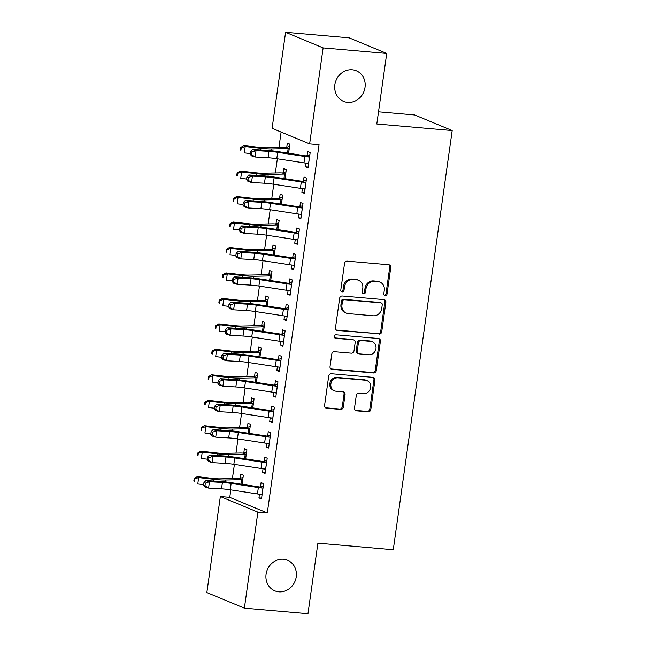 <?xml version="1.0" encoding="UTF-8"?>
<svg xmlns="http://www.w3.org/2000/svg" width="646" height="646" viewBox="0 0 646 646"><rect width="100%" height="100%" fill="white"/><g stroke="black" fill="none" stroke-linecap="round" stroke-linejoin="round"><path stroke-width="0.97" d="M385.178 295.626A1.777 1.615 112.6 0 0 387.043 294.019L390.773 267.46A2.544 2.301 112.6 0 0 388.811 264.755L347.201 261.121A2.544 2.301 112.6 0 0 344.536 263.423L340.805 289.981A1.777 1.615 112.6 0 0 342.178 291.871A1.777 1.615 112.6 0 0 344.035 290.264L344.52 286.824A8.132 7.364 112.6 0 1 353.047 279.476L356.511 279.775A8.132 7.364 112.6 0 1 358.506 280.267A8.132 7.364 112.6 0 1 362.786 288.423L362.301 291.855A1.777 1.615 112.6 0 0 363.674 293.752A1.777 1.615 112.6 0 0 365.539 292.137L366.024 288.705A8.132 7.364 112.6 0 1 374.543 281.349L378.015 281.656A8.132 7.364 112.6 0 1 380.01 282.14A8.132 7.364 112.6 0 1 384.289 290.296L383.805 293.736A1.777 1.615 112.6 0 0 385.178 295.626M384.273 295.206A1.777 1.615 112.6 0 0 386.025 293.591L389.764 267.032A2.544 2.301 112.6 0 0 388.9 264.763M341.274 291.459A1.777 1.615 112.6 0 0 343.026 289.844L343.51 286.404L344.52 286.824M362.777 293.332A1.777 1.615 112.6 0 0 364.53 291.717L365.006 288.286L366.024 288.705M283.449 559.226A16.57 15.011 112.6 0 0 266.548 571.96A16.57 15.011 112.6 0 0 274.8 590.832A16.57 15.011 112.6 0 0 278.87 591.825A16.57 15.011 112.6 0 0 295.763 579.099A16.57 15.011 112.6 0 0 287.518 560.219A16.57 15.011 112.6 0 0 283.449 559.226M352.24 69.768A16.57 15.011 112.6 0 0 335.339 82.494A16.57 15.011 112.6 0 0 343.591 101.365A16.57 15.011 112.6 0 0 347.653 102.359A16.57 15.011 112.6 0 0 364.554 89.632A16.57 15.011 112.6 0 0 356.301 70.761A16.57 15.011 112.6 0 0 352.24 69.768M354.501 408.143A2.544 2.301 112.6 0 0 356.463 410.848L368.139 411.865A2.544 2.301 112.6 0 0 370.804 409.564L374.946 380.066A2.544 2.301 112.6 0 0 372.984 377.369L331.374 373.735A2.544 2.301 112.6 0 0 328.709 376.037L324.567 405.535A2.544 2.301 112.6 0 0 326.521 408.232L340.628 409.459A2.544 2.301 112.6 0 0 343.292 407.166L345.061 394.545A2.544 2.301 112.6 0 0 343.107 391.839L336.114 391.226A6.799 6.153 112.6 0 1 334.442 390.822A6.799 6.153 112.6 0 1 331.059 383.078A6.799 6.153 112.6 0 1 337.987 377.853L365.386 380.244A6.799 6.153 112.6 0 1 367.057 380.655A6.799 6.153 112.6 0 1 370.441 388.399A6.799 6.153 112.6 0 1 363.504 393.616L358.942 393.22A2.544 2.301 112.6 0 0 356.277 395.522L354.501 408.143M230.824 489.87L229.766 497.372L267.299 512.964L319.051 144.72L309.628 143.897L272.095 128.312L285.589 32.3L323.121 47.893L309.628 143.897M267.299 512.964L257.875 512.141L244.382 608.152L206.849 592.56L220.343 496.556L257.875 512.141M285.589 32.3L349.187 37.848L386.72 53.44L376.804 123.984L452.184 130.557L393.269 549.738L317.897 543.157L307.981 613.7L244.382 608.152M386.72 53.44L323.121 47.893M379.065 334.119A2.544 2.301 112.6 0 0 381.729 331.826L385.872 302.328A2.544 2.301 112.6 0 0 383.918 299.623L342.299 295.997A2.544 2.301 112.6 0 0 339.635 298.29L335.492 327.788A2.544 2.301 112.6 0 0 337.446 330.494L378.055 333.699A2.544 2.301 112.6 0 0 380.712 331.406L384.863 301.908A2.544 2.301 112.6 0 0 383.999 299.639M380.413 341.201L376.263 370.691A2.544 2.301 112.6 0 1 373.606 372.992L331.987 369.359A2.544 2.301 112.6 0 1 330.025 366.662L331.802 354.04A2.544 2.301 112.6 0 1 334.466 351.739L351.343 353.209A2.544 2.301 112.6 0 0 354.008 350.915L355.179 342.541A2.544 2.301 112.6 0 0 353.217 339.836L335.645 338.302A1.777 1.615 112.6 0 1 334.329 336.17A1.777 1.615 112.6 0 1 336.138 334.806L378.451 338.496A2.544 2.301 112.6 0 1 380.413 341.201L379.396 340.773L375.253 370.271L376.263 370.691M452.184 130.557L414.651 114.964L378.516 111.815M263.043 468.754L262.526 472.436L265.062 473.494L267.21 458.216L264.674 457.158L264.093 461.292M245.65 458.854L246.925 449.786L244.39 448.736L243.808 452.87M270.206 417.825L269.689 421.507L272.224 422.557L274.372 407.279L271.829 406.229L271.255 410.363M252.804 407.917L254.08 398.857L251.544 397.799L250.963 401.933M277.36 366.888L276.843 370.578L279.379 371.628L281.527 356.35L278.991 355.292L278.41 359.426M259.967 356.988L261.242 347.919L258.699 346.87L258.125 351.004M284.523 315.959L283.998 319.641L286.541 320.699L288.681 305.413L286.146 304.363L285.564 308.497M267.121 306.051L268.397 296.99L265.861 295.933L265.28 300.067M291.677 265.022L291.16 268.712L293.696 269.762L295.844 254.484L293.308 253.426L292.727 257.56M274.284 255.122L275.551 246.053L273.016 245.004L272.434 249.138M298.84 214.092L298.315 217.775L300.85 218.833L302.998 203.547L300.463 202.497L299.881 206.631M281.438 204.184L282.714 195.124L280.178 194.066L279.597 198.201M305.994 163.155L305.477 166.846L308.013 167.895L310.161 152.618L307.625 151.56L307.044 155.694M288.6 153.255L289.868 144.187L287.333 143.137L286.751 147.272M281.107 132.05L278.935 147.514M277.352 158.811L275.358 172.983M273.767 184.272L271.78 198.451M270.19 209.74L268.195 223.912M266.612 235.209L264.618 249.38M263.035 260.669L261.041 274.849M259.45 286.138L257.463 300.317M255.873 311.606L253.886 325.778M252.295 337.075L250.301 351.246M248.718 362.535L246.724 376.715M245.141 388.004L243.146 402.183M241.556 413.472L239.569 427.644M237.978 438.941L235.984 453.112M234.401 464.401L232.407 478.581M285.015 178.716L286.291 169.656L283.755 168.606L283.174 172.732M302.417 188.624L301.9 192.306L304.436 193.364L306.584 178.086L304.048 177.028L303.467 181.163M277.861 229.653L279.137 220.585L276.601 219.535L276.02 223.669M295.254 239.553L294.738 243.243L297.273 244.293L299.421 229.015L296.885 227.965L296.304 232.1M270.698 280.582L271.974 271.522L269.439 270.464L268.857 274.598M288.1 290.49L287.583 294.172L290.119 295.23L292.267 279.952L289.731 278.894L289.15 283.029M263.544 331.519L264.82 322.451L262.284 321.401L261.703 325.536M280.937 341.419L280.421 345.109L282.956 346.159L285.104 330.881L282.568 329.831L281.987 333.958M256.389 382.448L257.657 373.388L255.122 372.33L254.54 376.465M273.783 392.356L273.266 396.038L275.802 397.096L277.95 381.81L275.414 380.76L274.833 384.895M249.227 433.385L250.503 424.317L247.967 423.267L247.386 427.402M266.62 443.285L266.104 446.975L268.639 448.025L270.787 432.747L268.251 431.698L267.67 435.824M242.072 484.314L243.34 475.254L240.805 474.196L240.223 478.331M259.466 494.222L258.949 497.905L261.485 498.962L263.633 483.676L261.097 482.627L260.516 486.761M229.766 497.372L220.343 496.556M305.477 166.846L308.126 167.072M301.9 192.306L304.549 192.54M298.315 217.775L300.971 218.009M294.738 243.243L297.394 243.469M291.16 268.712L293.809 268.938M287.583 294.172L290.232 294.406M283.998 319.641L286.654 319.875M280.421 345.109L283.077 345.335M276.843 370.578L279.492 370.804M273.266 396.038L275.915 396.273M269.689 421.507L272.337 421.741M266.104 446.975L268.76 447.202M262.526 472.436L265.175 472.67M258.949 497.905L261.598 498.139M380.01 282.14L378.992 281.721A8.132 7.364 112.6 0 0 376.998 281.228L378.015 281.656M365.006 288.286A8.132 7.364 112.6 0 1 373.533 280.929L376.998 281.228M358.506 280.267L357.496 279.839A8.132 7.364 112.6 0 0 355.502 279.355L356.511 279.775M343.51 286.404A8.132 7.364 112.6 0 1 352.03 279.056L355.502 279.355M336.348 330.058A2.544 2.301 112.6 0 0 336.437 330.074L378.055 333.699M382.254 304.799A1.777 1.615 112.6 0 0 380.882 302.901L344.35 299.72A1.777 1.615 112.6 0 0 342.485 301.327L341.976 304.952A8.132 7.364 112.6 0 0 346.256 313.108A8.132 7.364 112.6 0 0 348.251 313.593L373.218 315.773A8.132 7.364 112.6 0 0 381.746 308.417L382.254 304.799M381.318 303.014L380.3 302.586A1.777 1.615 112.6 0 0 379.864 302.481L380.882 302.901M346.256 313.108L345.239 312.688A8.132 7.364 112.6 0 1 340.959 304.532L341.468 300.907A1.777 1.615 112.6 0 1 343.333 299.292L379.864 302.481M330.881 368.931A2.544 2.301 112.6 0 0 330.97 368.939L372.589 372.572A2.544 2.301 112.6 0 0 375.253 370.271M353.846 339.99L352.829 339.57A2.544 2.301 112.6 0 0 352.207 339.416L334.749 337.89M368.858 354.743A6.799 6.153 112.6 0 0 375.786 349.518A6.799 6.153 112.6 0 0 372.403 341.774A6.799 6.153 112.6 0 0 370.731 341.363L361.082 340.523A2.544 2.301 112.6 0 0 358.417 342.824L357.238 351.198A2.544 2.301 112.6 0 0 359.2 353.895L368.858 354.743M372.403 341.774L371.385 341.354A6.799 6.153 112.6 0 0 369.722 340.943L370.731 341.363M358.578 353.742L357.561 353.322A2.544 2.301 112.6 0 1 356.229 350.778L357.408 342.404A2.544 2.301 112.6 0 1 360.064 340.103L369.722 340.943M379.396 340.773A2.544 2.301 112.6 0 0 378.54 338.504M367.057 380.655L366.04 380.236A6.799 6.153 112.6 0 0 364.376 379.824L365.386 380.244M334.442 390.822L333.425 390.402A6.799 6.153 112.6 0 1 330.041 382.658A6.799 6.153 112.6 0 1 336.978 377.434L364.376 379.824M325.423 407.804A2.544 2.301 112.6 0 0 325.511 407.812L339.61 409.039A2.544 2.301 112.6 0 0 342.275 406.746L344.052 394.117A2.544 2.301 112.6 0 0 343.196 391.847M355.365 410.412A2.544 2.301 112.6 0 0 355.453 410.42L367.122 411.445A2.544 2.301 112.6 0 0 369.787 409.144L373.937 379.646A2.544 2.301 112.6 0 0 373.073 377.377M285.984 147.53A9.06 1.058 8 0 0 283.005 147.425L266.677 147.781A12.944 1.51 -172 0 1 259.127 147.32L243.817 145.6L245.189 146.537L260.491 148.257A19.42 2.269 8 0 0 271.829 148.951L288.552 148.596L285.984 147.53L289.57 146.343M289.287 148.322L288.552 148.596M241.257 147.797L240.708 147.425L240.344 149.969L240.893 150.34L241.257 147.797L245.189 146.537L244.293 152.9L250.172 153.562M240.893 150.34L240.344 149.969M240.708 147.425L243.817 145.6M309.579 156.752L308.78 157.002A9.06 1.058 -172 0 1 304.872 156.51L277.683 152.351A12.944 1.51 8 0 0 268.946 151.398L256.002 150.655L255.105 157.018L251.496 155.888L250.091 154.16L251.536 154.612L251.892 152.068L250.446 151.616L250.091 154.16M251.536 154.612L255.105 157.018L268.05 157.769A12.944 1.51 8 0 1 276.787 158.722L303.975 162.873A9.06 1.058 -172 0 0 307.884 163.373L308.594 163.761M251.892 152.068L256.002 150.655L252.392 149.525L265.336 150.268A19.42 2.269 -172 0 1 278.442 151.705L306.212 155.936L309.854 154.774M308.546 164.1L307.092 163.285M308.78 157.002L306.212 155.936M252.392 149.525L250.446 151.616M282.407 172.999A9.06 1.058 8 0 0 279.427 172.894L263.1 173.249A12.944 1.51 -172 0 1 255.55 172.789L240.239 171.061L241.612 171.998L256.914 173.726A19.42 2.269 8 0 0 268.243 174.42L284.975 174.065L282.407 172.999L285.992 171.812M285.71 173.79L284.975 174.065M237.671 173.265L237.13 172.886L236.767 175.437L237.316 175.809L237.671 173.265L241.612 171.998L240.716 178.369L246.594 179.031M237.316 175.809L236.767 175.437M237.13 172.886L240.239 171.061M278.822 198.467A9.06 1.058 8 0 0 275.85 198.362L259.522 198.718A12.944 1.51 -172 0 1 251.964 198.249L236.662 196.529L238.035 197.466L253.337 199.186A19.42 2.269 8 0 0 264.666 199.889L281.39 199.533L278.822 198.467L282.407 197.272M282.132 199.259L281.39 199.533M234.094 198.726L233.545 198.354L233.19 200.898L233.739 201.277L234.094 198.726L238.035 197.466L237.139 203.829L243.017 204.491M233.739 201.277L233.19 200.898M233.545 198.354L236.662 196.529M306.002 182.212L305.203 182.471A9.06 1.058 -172 0 1 301.294 181.978L274.106 177.82A12.944 1.51 8 0 0 265.369 176.867L252.416 176.124L251.528 182.487L247.919 181.356L246.514 179.628L247.951 180.081L248.314 177.537L246.869 177.085L246.514 179.628M247.951 180.081L251.528 182.487L264.472 183.23A12.944 1.51 8 0 1 273.21 184.191L300.398 188.341A9.06 1.058 -172 0 0 304.306 188.834L305.017 189.23M248.314 177.537L252.416 176.124L248.807 174.993L261.759 175.736A19.42 2.269 -172 0 1 274.865 177.166L302.635 181.405L306.277 180.234M304.969 189.569L303.515 188.753M305.203 182.471L302.635 181.405M248.807 174.993L246.869 177.085M302.417 207.681L301.625 207.939A9.06 1.058 -172 0 1 297.717 207.439L270.529 203.288A12.944 1.51 8 0 0 261.791 202.335L248.839 201.592L247.943 207.955L244.333 206.825L242.928 205.097L244.374 205.549L244.737 202.997L243.292 202.545L242.928 205.097M244.374 205.549L247.943 207.955L260.895 208.698A12.944 1.51 8 0 1 269.632 209.651L296.821 213.81A9.06 1.058 -172 0 0 300.729 214.302L301.432 214.698M244.737 202.997L248.839 201.592L245.23 200.454L258.182 201.197A19.42 2.269 -172 0 1 271.288 202.634L299.058 206.865L302.699 205.703M301.391 215.029L299.93 214.222M301.625 207.939L299.058 206.865M245.23 200.454L243.292 202.545M275.244 223.936A9.06 1.058 8 0 0 272.273 223.823L255.945 224.186A12.944 1.51 -172 0 1 248.387 223.718L233.085 221.998L234.45 222.935L249.76 224.655A19.42 2.269 8 0 0 261.089 225.349L277.812 225.002L275.244 223.936L278.83 222.741M278.555 224.719L277.812 225.002M230.517 224.194L229.968 223.823L229.613 226.366L230.162 226.746L230.517 224.194L234.45 222.935L233.561 229.298L239.44 229.96M230.162 226.746L229.613 226.366M229.968 223.823L233.085 221.998M271.667 249.396A9.06 1.058 8 0 0 268.688 249.291L252.36 249.647A12.944 1.51 -172 0 1 244.81 249.186L229.5 247.466L230.872 248.403L246.183 250.123A19.42 2.269 8 0 0 257.512 250.818L274.235 250.462L271.667 249.396L275.253 248.209M274.97 250.188L274.235 250.462M226.94 249.663L226.391 249.283L226.027 251.835L226.576 252.206L226.94 249.663L230.872 248.403L229.976 254.766L235.855 255.428M226.576 252.206L226.027 251.835M226.391 249.283L229.5 247.466M298.84 233.149L298.04 233.4A9.06 1.058 -172 0 1 294.14 232.907L266.943 228.757A12.944 1.51 8 0 0 258.206 227.796L245.262 227.053L244.366 233.424L240.756 232.294L239.351 230.557L240.796 231.018L241.152 228.466L239.714 228.014L239.351 230.557M240.796 231.018L244.366 233.424L257.318 234.167A12.944 1.51 8 0 1 266.055 235.12L293.244 239.278A9.06 1.058 -172 0 0 297.152 239.771L297.854 240.159M241.152 228.466L245.262 227.053L241.652 225.922L254.597 226.665A19.42 2.269 -172 0 1 267.702 228.103L295.472 232.334L299.122 231.171M297.806 240.498L296.353 239.682M298.04 233.4L295.472 232.334M241.652 225.922L239.714 228.014M295.262 258.618L294.463 258.868A9.06 1.058 -172 0 1 290.555 258.376L263.366 254.217A12.944 1.51 8 0 0 254.629 253.264L241.685 252.521L240.788 258.885L237.179 257.754L235.774 256.026L237.219 256.478L237.575 253.935L236.129 253.482L235.774 256.026M237.219 256.478L240.788 258.885L253.733 259.627A12.944 1.51 8 0 1 262.47 260.588L289.658 264.739A9.06 1.058 -172 0 0 293.567 265.231L294.277 265.627M237.575 253.935L241.685 252.521L238.075 251.391L251.019 252.134A19.42 2.269 -172 0 1 264.125 253.563L291.895 257.802L295.537 256.632M294.229 265.966L292.775 265.151M294.463 258.868L291.895 257.802M238.075 251.391L236.129 253.482M268.09 274.865A9.06 1.058 8 0 0 265.11 274.76L248.783 275.115A12.944 1.51 -172 0 1 241.233 274.655L225.922 272.927L227.295 273.864L242.597 275.592A19.42 2.269 8 0 0 253.935 276.286L270.658 275.931L268.09 274.865L271.675 273.678M271.393 275.656L270.658 275.931M223.355 275.131L222.813 274.752L222.45 277.304L222.999 277.675L223.355 275.131L227.295 273.864L226.399 280.235L232.277 280.897M222.999 277.675L222.45 277.304M222.813 274.752L225.922 272.927M291.685 284.079L290.886 284.337A9.06 1.058 -172 0 1 286.977 283.844L259.789 279.686A12.944 1.51 8 0 0 251.052 278.733L238.099 277.99L237.211 284.353L233.602 283.223L232.197 281.495L233.642 281.947L233.997 279.403L232.552 278.951L232.197 281.495M233.642 281.947L237.211 284.353L250.155 285.096A12.944 1.51 8 0 1 258.893 286.057L286.081 290.207A9.06 1.058 -172 0 0 289.989 290.7L290.7 291.096M233.997 279.403L238.099 277.99L234.49 276.859L247.442 277.602A19.42 2.269 -172 0 1 260.548 279.032L288.318 283.271L291.96 282.1M290.652 291.427L289.198 290.619M290.886 284.337L288.318 283.271M234.49 276.859L232.552 278.951M264.505 300.333A9.06 1.058 8 0 0 261.533 300.228L245.205 300.584A12.944 1.51 -172 0 1 237.647 300.115L222.345 298.395L223.718 299.332L239.02 301.052A19.42 2.269 8 0 0 250.349 301.755L267.073 301.399L264.505 300.333L268.098 299.138M267.815 301.125L267.073 301.399M219.777 300.592L219.228 300.22L218.873 302.764L219.422 303.144L219.777 300.592L223.718 299.332L222.822 305.695L228.7 306.357M219.422 303.144L218.873 302.764M219.228 300.22L222.345 298.395M288.108 309.547L287.308 309.805A9.06 1.058 -172 0 1 283.4 309.305L256.212 305.154A12.944 1.51 8 0 0 247.475 304.193L234.522 303.45L233.626 309.822L230.016 308.691L228.619 306.963L230.057 307.415L230.42 304.864L228.975 304.411L228.619 306.963M230.057 307.415L233.626 309.822L246.578 310.565A12.944 1.51 8 0 1 255.315 311.517L282.504 315.676A9.06 1.058 -172 0 0 286.412 316.169L287.115 316.564M230.42 304.864L234.522 303.45L230.913 302.32L243.865 303.063A19.42 2.269 -172 0 1 256.971 304.5L284.741 308.731L288.382 307.569M287.074 316.895L285.613 316.088M287.308 309.805L284.741 308.731M230.913 302.32L228.975 304.411M260.927 325.802A9.06 1.058 8 0 0 257.956 325.689L241.628 326.052A12.944 1.51 -172 0 1 234.07 325.584L218.768 323.864L220.133 324.801L235.443 326.521A19.42 2.269 8 0 0 246.772 327.215L263.495 326.868L260.927 325.802L264.513 324.607M264.238 326.585L263.495 326.868M216.2 326.06L215.651 325.689L215.296 328.233L215.845 328.604L216.2 326.06L220.133 324.801L219.244 331.164L225.123 331.826M215.845 328.604L215.296 328.233M215.651 325.689L218.768 323.864M284.523 335.016L283.731 335.266A9.06 1.058 -172 0 1 279.823 334.773L252.626 330.623A12.944 1.51 8 0 0 243.897 329.662L230.945 328.919L230.049 335.29L226.439 334.152L225.034 332.424L226.48 332.876L226.835 330.332L225.397 329.88L225.034 332.424M226.48 332.876L230.049 335.29L243.001 336.033A12.944 1.51 8 0 1 251.738 336.986L278.927 341.145A9.06 1.058 -172 0 0 282.835 341.637L283.537 342.025M226.835 330.332L230.945 328.919L227.335 327.788L240.288 328.531A19.42 2.269 -172 0 1 253.385 329.969L281.163 334.2L284.805 333.037M283.489 342.364L282.036 341.548M283.731 335.266L281.163 334.2M227.335 327.788L225.397 329.88M257.35 351.262A9.06 1.058 8 0 0 254.371 351.158L238.043 351.513A12.944 1.51 -172 0 1 230.493 351.053L215.191 349.333L216.555 350.261L231.866 351.989A19.42 2.269 8 0 0 243.195 352.684L259.918 352.328L257.35 351.262L260.936 350.075M260.661 352.054L259.918 352.328M212.623 351.529L212.074 351.149L211.718 353.701L212.259 354.073L212.623 351.529L216.555 350.261L215.659 356.632L221.546 357.295M212.259 354.073L211.718 353.701M212.074 351.149L215.191 349.333M280.945 360.484L280.146 360.734A9.06 1.058 -172 0 1 276.238 360.242L249.049 356.083A12.944 1.51 8 0 0 240.312 355.13L227.368 354.388L226.471 360.751L222.862 359.62L221.457 357.892L222.902 358.344L223.258 355.801L221.812 355.348L221.457 357.892M222.902 358.344L226.471 360.751L239.424 361.494A12.944 1.51 8 0 1 248.153 362.454L275.349 366.605A9.06 1.058 -172 0 0 279.258 367.098L279.96 367.493M223.258 355.801L227.368 354.388L223.758 353.257L236.702 354A19.42 2.269 -172 0 1 249.808 355.429L277.578 359.669L281.228 358.498M279.912 367.832L278.458 367.017M280.146 360.734L277.578 359.669M223.758 353.257L221.812 355.348M253.773 376.731A9.06 1.058 8 0 0 250.793 376.626L234.466 376.981A12.944 1.51 -172 0 1 226.916 376.513L211.605 374.793L212.978 375.73L228.28 377.45A19.42 2.269 8 0 0 239.618 378.152L256.341 377.797L253.773 376.731L257.358 375.544M257.076 377.522L256.341 377.797M209.046 376.998L208.496 376.618L208.133 379.17L208.682 379.541L209.046 376.998L212.978 375.73L212.082 382.101L217.96 382.763M208.682 379.541L208.133 379.17M208.496 376.618L211.605 374.793M277.368 385.945L276.569 386.203A9.06 1.058 -172 0 1 272.66 385.71L245.472 381.552A12.944 1.51 8 0 0 236.735 380.599L223.791 379.856L222.894 386.219L219.285 385.089L217.88 383.361L219.325 383.813L219.68 381.269L218.235 380.817L217.88 383.361M219.325 383.813L222.894 386.219L235.838 386.962A12.944 1.51 8 0 1 244.576 387.923L271.764 392.074A9.06 1.058 -172 0 0 275.672 392.566L276.383 392.962M219.68 381.269L223.791 379.856L220.181 378.726L233.125 379.468A19.42 2.269 -172 0 1 246.231 380.898L274.001 385.137L277.643 383.966M276.335 393.293L274.881 392.485M276.569 386.203L274.001 385.137M220.181 378.726L218.235 380.817M250.188 402.2A9.06 1.058 8 0 0 247.216 402.095L230.888 402.45A12.944 1.51 -172 0 1 223.338 401.982L208.028 400.262L209.401 401.198L224.703 402.918A19.42 2.269 8 0 0 236.032 403.621L252.756 403.265L250.188 402.2L253.781 401.005M253.498 402.991L252.756 403.265M205.46 402.458L204.911 402.087L204.556 404.63L205.105 405.01L205.46 402.458L209.401 401.198L208.505 407.561L214.383 408.224M205.105 405.01L204.556 404.63M204.911 402.087L208.028 400.262M273.791 411.413L272.992 411.663A9.06 1.058 -172 0 1 269.083 411.171L241.895 407.02A12.944 1.51 8 0 0 233.158 406.059L220.205 405.317L219.309 411.688L215.707 410.557L214.302 408.829L215.74 409.281L216.103 406.73L214.658 406.277L214.302 408.829M215.74 409.281L219.309 411.688L232.261 412.431A12.944 1.51 8 0 1 240.998 413.383L268.187 417.542A9.06 1.058 -172 0 0 272.095 418.035L272.806 418.43M216.103 406.73L220.205 405.317L216.596 404.186L229.548 404.929A19.42 2.269 -172 0 1 242.654 406.366L270.424 410.598L274.065 409.435M272.757 418.761L271.304 417.954M272.992 411.663L270.424 410.598M216.596 404.186L214.658 406.277M246.61 427.66A9.06 1.058 8 0 0 243.639 427.555L227.311 427.918A12.944 1.51 -172 0 1 219.753 427.45L204.451 425.73L205.824 426.667L221.126 428.387A19.42 2.269 8 0 0 232.455 429.081L249.178 428.734L246.61 427.66L250.196 426.473M249.921 428.451L249.178 428.734M201.883 427.927L201.334 427.555L200.979 430.099L201.528 430.47L201.883 427.927L205.824 426.667L204.927 433.03L210.806 433.692M201.528 430.47L200.979 430.099M201.334 427.555L204.451 425.73M270.206 436.882L269.414 437.132A9.06 1.058 -172 0 1 265.506 436.639L238.317 432.489A12.944 1.51 8 0 0 229.58 431.528L216.628 430.785L215.732 437.156L212.122 436.018L210.717 434.29L212.163 434.742L212.526 432.198L211.08 431.746L210.717 434.29M212.163 434.742L215.732 437.156L228.684 437.899A12.944 1.51 8 0 1 237.421 438.852L264.61 443.003A9.06 1.058 -172 0 0 268.518 443.503L269.22 443.891M212.526 432.198L216.628 430.785L213.019 429.655L225.971 430.397A19.42 2.269 -172 0 1 239.068 431.835L266.846 436.066L270.488 434.903M269.172 444.23L267.719 443.414M269.414 437.132L266.846 436.066M213.019 429.655L211.08 431.746M243.033 453.129A9.06 1.058 8 0 0 240.054 453.024L223.734 453.379A12.944 1.51 -172 0 1 216.176 452.919L200.874 451.191L202.238 452.127L217.549 453.855A19.42 2.269 8 0 0 228.878 454.55L245.601 454.195L243.033 453.129L246.619 451.942M246.344 453.92L245.601 454.195M198.306 453.395L197.757 453.016L197.401 455.567L197.951 455.939L198.306 453.395L202.238 452.127L201.35 458.498L207.229 459.161M197.951 455.939L197.401 455.567M197.757 453.016L200.874 451.191M266.628 462.35L265.829 462.601A9.06 1.058 -172 0 1 261.921 462.108L234.732 457.949A12.944 1.51 8 0 0 225.995 456.997L213.051 456.254L212.154 462.617L208.545 461.486L207.14 459.758L208.585 460.21L208.941 457.667L207.495 457.215L207.14 459.758M208.585 460.21L212.154 462.617L225.107 463.36A12.944 1.51 8 0 1 233.836 464.321L261.032 468.471A9.06 1.058 -172 0 0 264.941 468.964L265.643 469.359M208.941 457.667L213.051 456.254L209.441 455.123L222.385 455.866A19.42 2.269 -172 0 1 235.491 457.295L263.261 461.535L266.911 460.364M265.595 469.699L264.141 468.883M265.829 462.601L263.261 461.535M209.441 455.123L207.495 457.215M239.456 478.597A9.06 1.058 8 0 0 236.476 478.492L220.149 478.848A12.944 1.51 -172 0 1 212.599 478.379L197.288 476.659L198.661 477.596L213.971 479.316A19.42 2.269 8 0 0 225.301 480.018L242.024 479.663L239.456 478.597L243.041 477.41M242.759 479.389L242.024 479.663M194.729 478.864L194.18 478.484L193.816 481.036L194.365 481.407L194.729 478.864L198.661 477.596L197.765 483.967L203.643 484.629M194.365 481.407L193.816 481.036M194.18 478.484L197.288 476.659M263.051 487.811L262.252 488.069A9.06 1.058 -172 0 1 258.343 487.577L231.155 483.418A12.944 1.51 8 0 0 222.418 482.465L209.474 481.722L208.577 488.085L204.968 486.955L203.563 485.227L205.008 485.679L205.363 483.135L203.918 482.675L203.563 485.227M205.008 485.679L208.577 488.085L221.521 488.828A12.944 1.51 8 0 1 230.259 489.789L257.447 493.94A9.06 1.058 -172 0 0 261.355 494.432L262.066 494.828M205.363 483.135L209.474 481.722L205.864 480.584L218.808 481.327A19.42 2.269 -172 0 1 231.914 482.764L259.684 487.003L263.326 485.832M262.018 495.159L260.564 494.352M262.252 488.069L259.684 487.003M205.864 480.584L203.918 482.675M386.025 293.591L387.043 294.019M343.026 289.844L344.035 290.264M364.53 291.717L365.539 292.137M373.533 280.929L374.543 281.349M352.03 279.056L353.047 279.476M389.764 267.032L390.773 267.46M336.437 330.074L337.446 330.494M384.863 301.908L385.872 302.328M380.712 331.406L381.729 331.826M343.333 299.292L344.35 299.72M341.468 300.907L342.485 301.327M340.959 304.532L341.976 304.952M372.589 372.572L373.606 372.992M330.97 368.939L331.987 369.359M352.207 339.416L353.217 339.836M334.83 337.963L335.645 338.302M360.064 340.103L361.082 340.523M357.408 342.404L358.417 342.824M356.229 350.778L357.238 351.198M336.978 377.434L337.987 377.853M344.052 394.117L345.061 394.545M342.275 406.746L343.292 407.166M339.61 409.039L340.628 409.459M325.511 407.812L326.521 408.232M373.937 379.646L374.946 380.066M369.787 409.144L370.804 409.564M367.122 411.445L368.139 411.865M355.453 410.42L356.463 410.848M289.238 148.338L288.552 153.247M260.491 148.257L260.257 149.977M271.829 148.951L271.57 150.801M288.156 148.596L287.518 153.086M308.546 163.737L309.531 156.768M276.787 158.722L277.683 152.351M268.05 157.769L268.946 151.398M303.975 162.873L304.872 156.51M285.661 173.806L284.975 178.716M256.914 173.726L256.672 175.446M268.243 174.42L267.985 176.269M284.571 174.065L283.941 178.554M282.084 199.275L281.39 204.176M253.337 199.186L253.095 200.906M264.666 199.889L264.408 201.73M280.994 199.525L280.364 204.023M304.969 189.205L305.946 182.237M273.21 184.191L274.106 177.82M264.472 183.23L265.369 176.867M300.398 188.341L301.294 181.978M301.391 214.674L302.368 207.697M269.632 209.651L270.529 203.288M260.895 208.698L261.791 202.335M296.821 213.81L297.717 207.439M278.507 224.735L277.812 229.645M249.76 224.655L249.518 226.375M261.089 225.349L260.831 227.198M277.417 224.994L276.787 229.492M274.921 250.204L274.235 255.113M246.183 250.123L245.94 251.843M257.512 250.818L257.253 252.667M273.839 250.462L273.21 254.952M297.814 240.134L298.791 233.166M266.055 235.12L266.943 228.757M257.318 234.167L258.206 227.796M293.244 239.278L294.14 232.907M294.229 265.603L295.214 258.634M262.47 260.588L263.366 254.217M253.733 259.627L254.629 253.264M289.658 264.739L290.555 258.376M271.344 275.672L270.658 280.574M242.597 275.592L242.355 277.304M253.935 276.286L253.668 278.127M270.254 275.931L269.624 280.421M290.652 291.071L291.637 284.095M258.893 286.057L259.789 279.686M250.155 285.096L251.052 278.733M286.081 290.207L286.977 283.844M267.767 301.141L267.073 306.043M239.02 301.052L238.778 302.772M250.349 301.755L250.091 303.596M266.677 301.391L266.047 305.889M287.074 316.54L288.051 309.563M255.315 311.517L256.212 305.154M246.578 310.565L247.475 304.193M282.504 315.676L283.4 309.305M264.19 326.601L263.495 331.511M235.443 326.521L235.201 328.241M246.772 327.215L246.514 329.064M263.1 326.86L262.47 331.35M283.497 342L284.474 335.032M251.738 336.986L252.626 330.623M243.001 336.033L243.897 329.662M278.927 341.145L279.823 334.773M260.604 352.07L259.918 356.98M231.866 351.989L231.623 353.709M243.195 352.684L242.936 354.533M259.522 352.328L258.893 356.818M279.92 367.469L280.897 360.5M248.153 362.454L249.049 356.083M239.424 361.494L240.312 355.13M275.349 366.605L276.238 360.242M257.027 377.539L256.341 382.44M228.28 377.45L228.038 379.17M239.618 378.152L239.351 379.993M255.945 377.797L255.307 382.287M276.335 392.938L277.32 385.961M244.576 387.923L245.472 381.552M235.838 386.962L236.735 380.599M271.764 392.074L272.66 385.71M253.45 403.007L252.764 407.909M224.703 402.918L224.461 404.638M236.032 403.621L235.774 405.462M252.36 403.257L251.73 407.755M272.757 418.398L273.734 411.429M240.998 413.383L241.895 407.02M232.261 412.431L233.158 406.059M268.187 417.542L269.083 411.171M249.873 428.468L249.178 433.377M221.126 428.387L220.884 430.107M232.455 429.081L232.197 430.93M248.783 428.726L248.153 433.216M269.18 443.867L270.157 436.898M237.421 438.852L238.317 432.489M228.684 437.899L229.58 431.528M264.61 443.003L265.506 436.639M246.287 453.936L245.601 458.846M217.549 453.855L217.306 455.575M228.878 454.55L228.619 456.399M245.205 454.195L244.576 458.684M265.603 469.335L266.58 462.366M233.836 464.321L234.732 457.949M225.107 463.36L225.995 456.997M261.032 468.471L261.921 462.108M242.71 479.405L242.024 484.306M213.971 479.316L213.729 481.036M225.301 480.018L225.042 481.859M241.628 479.663L240.99 484.153M262.018 494.804L263.003 487.827M230.259 489.789L231.155 483.418M221.521 488.828L222.418 482.465M257.447 493.94L258.343 487.577"/></g></svg>
